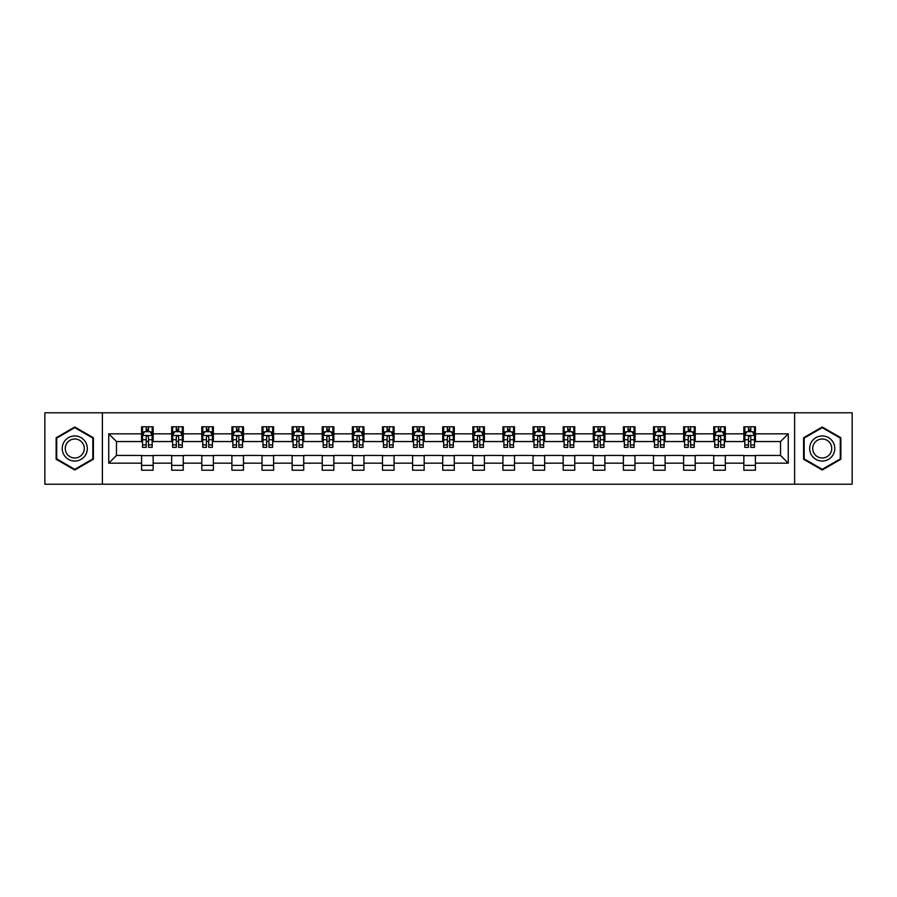<?xml version="1.0" encoding="UTF-8"?>
<svg xmlns="http://www.w3.org/2000/svg" width="897" height="897" viewBox="0 0 897 897"><rect width="100%" height="100%" fill="white"/><g stroke="black" fill="none" stroke-linecap="round" stroke-linejoin="round"><path stroke-width="1.35" d="M794.619 484.212L852.15 484.212L852.15 412.788L794.619 412.788L794.619 484.212L102.381 484.212L102.381 412.788L44.85 412.788L44.85 484.212L102.381 484.212M794.619 412.788L102.381 412.788M755.431 433.834L755.431 426.781L743.848 426.781L743.848 433.834L725.325 433.834L725.325 426.781L713.743 426.781L713.743 433.834L695.209 433.834L695.209 426.781L683.626 426.781L683.626 433.834L665.092 433.834L665.092 426.781L653.509 426.781L653.509 433.834L634.975 433.834L634.975 426.781L623.393 426.781L623.393 433.834L604.858 433.834L604.858 426.781L593.276 426.781L593.276 433.834L574.753 433.834L574.753 426.781L563.17 426.781L563.17 433.834L544.636 433.834L544.636 426.781L533.053 426.781L533.053 433.834L514.519 433.834L514.519 426.781L502.937 426.781L502.937 433.834L484.402 433.834L484.402 426.781L472.82 426.781L472.82 433.834L454.286 433.834L454.286 426.781L442.714 426.781L442.714 433.834L424.18 433.834L424.18 426.781L412.598 426.781L412.598 433.834L394.063 433.834L394.063 426.781L382.481 426.781L382.481 433.834L363.947 433.834L363.947 426.781L352.364 426.781L352.364 433.834L333.83 433.834L333.83 426.781L322.247 426.781L322.247 433.834L303.724 433.834L303.724 426.781L292.142 426.781L292.142 433.834L273.607 433.834L273.607 426.781L262.025 426.781L262.025 433.834L243.491 433.834L243.491 426.781L231.908 426.781L231.908 433.834L213.374 433.834L213.374 426.781L201.791 426.781L201.791 433.834L183.257 433.834L183.257 426.781L171.675 426.781L171.675 433.834L153.152 433.834L153.152 426.781L141.569 426.781L141.569 433.834L108.75 433.834L108.75 463.166L116.464 455.452L141.569 455.452L141.569 470.219L153.152 470.219L153.152 455.452L171.675 455.452L171.675 470.219L183.257 470.219L183.257 455.452L201.791 455.452L201.791 470.219L213.374 470.219L213.374 455.452L231.908 455.452L231.908 470.219L243.491 470.219L243.491 455.452L262.025 455.452L262.025 470.219L273.607 470.219L273.607 455.452L292.142 455.452L292.142 470.219L303.724 470.219L303.724 455.452L322.247 455.452L322.247 470.219L333.83 470.219L333.83 455.452L352.364 455.452L352.364 470.219L363.947 470.219L363.947 455.452L382.481 455.452L382.481 470.219L394.063 470.219L394.063 455.452L412.598 455.452L412.598 470.219L424.18 470.219L424.18 455.452L442.714 455.452L442.714 470.219L454.286 470.219L454.286 455.452L472.82 455.452L472.82 470.219L484.402 470.219L484.402 455.452L502.937 455.452L502.937 470.219L514.519 470.219L514.519 455.452L533.053 455.452L533.053 470.219L544.636 470.219L544.636 455.452L563.17 455.452L563.17 470.219L574.753 470.219L574.753 455.452L593.276 455.452L593.276 470.219L604.858 470.219L604.858 455.452L623.393 455.452L623.393 470.219L634.975 470.219L634.975 455.452L653.509 455.452L653.509 470.219L665.092 470.219L665.092 455.452L683.626 455.452L683.626 470.219L695.209 470.219L695.209 455.452L713.743 455.452L713.743 470.219L725.325 470.219L725.325 455.452L743.848 455.452L743.848 470.219L755.431 470.219L755.431 455.452L780.536 455.452L780.536 441.548L755.431 441.548L755.431 433.834L788.25 433.834L788.25 463.166L755.431 463.166M743.848 463.166L725.325 463.166M713.743 463.166L695.209 463.166M683.626 463.166L665.092 463.166M653.509 463.166L634.975 463.166M623.393 463.166L604.858 463.166M593.276 463.166L574.753 463.166M563.17 463.166L544.636 463.166M533.053 463.166L514.519 463.166M502.937 463.166L484.402 463.166M472.82 463.166L454.286 463.166M442.714 463.166L424.18 463.166M412.598 463.166L394.063 463.166M382.481 463.166L363.947 463.166M352.364 463.166L333.83 463.166M322.247 463.166L303.724 463.166M292.142 463.166L273.607 463.166M262.025 463.166L243.491 463.166M231.908 463.166L213.374 463.166M201.791 463.166L183.257 463.166M171.675 463.166L153.152 463.166M141.569 463.166L108.75 463.166M743.848 433.834L743.848 441.548L725.325 441.548L725.325 433.834M713.743 433.834L713.743 441.548L695.209 441.548L695.209 433.834M683.626 433.834L683.626 441.548L665.092 441.548L665.092 433.834M653.509 433.834L653.509 441.548L634.975 441.548L634.975 433.834M623.393 433.834L623.393 441.548L604.858 441.548L604.858 433.834M593.276 433.834L593.276 441.548L574.753 441.548L574.753 433.834M563.17 433.834L563.17 441.548L544.636 441.548L544.636 433.834M533.053 433.834L533.053 441.548L514.519 441.548L514.519 433.834M502.937 433.834L502.937 441.548L484.402 441.548L484.402 433.834M472.82 433.834L472.82 441.548L454.286 441.548L454.286 433.834M442.714 433.834L442.714 441.548L424.18 441.548L424.18 433.834M412.598 433.834L412.598 441.548L394.063 441.548L394.063 433.834M382.481 433.834L382.481 441.548L363.947 441.548L363.947 433.834M352.364 433.834L352.364 441.548L333.83 441.548L333.83 433.834M322.247 433.834L322.247 441.548L303.724 441.548L303.724 433.834M292.142 433.834L292.142 441.548L273.607 441.548L273.607 433.834M262.025 433.834L262.025 441.548L243.491 441.548L243.491 433.834M231.908 433.834L231.908 441.548L213.374 441.548L213.374 433.834M201.791 433.834L201.791 441.548L183.257 441.548L183.257 433.834M171.675 433.834L171.675 441.548L153.152 441.548L153.152 433.834M141.569 433.834L141.569 441.548L116.464 441.548L108.75 433.834M116.464 441.548L116.464 455.452M788.25 463.166L780.536 455.452M780.536 441.548L788.25 433.834M141.569 431.614L142.533 431.614M146.2 431.614L148.51 431.614M152.176 431.614L153.152 431.614M141.569 441.358L142.533 441.358M146.2 441.358L148.51 441.358M152.176 441.358L153.152 441.358M141.569 455.642L153.152 455.642M141.569 465.386L153.152 465.386M171.675 455.642L183.257 455.642M171.675 465.386L183.257 465.386M171.675 431.614L172.639 431.614M176.317 431.614L178.626 431.614M182.293 431.614L183.257 431.614M171.675 441.358L172.639 441.358M176.317 441.358L178.626 441.358M182.293 441.358L183.257 441.358M201.791 455.642L213.374 455.642M201.791 465.386L213.374 465.386M201.791 431.614L202.756 431.614M206.422 431.614L208.743 431.614M212.41 431.614L213.374 431.614M201.791 441.358L202.756 441.358M206.422 441.358L208.743 441.358M212.41 441.358L213.374 441.358M231.908 455.642L243.491 455.642M231.908 465.386L243.491 465.386M231.908 431.614L232.872 431.614M236.539 431.614L238.86 431.614M242.526 431.614L243.491 431.614M231.908 441.358L232.872 441.358M236.539 441.358L238.86 441.358M242.526 441.358L243.491 441.358M262.025 455.642L273.607 455.642M262.025 465.386L273.607 465.386M262.025 431.614L262.989 431.614M266.656 431.614L268.977 431.614M272.643 431.614L273.607 431.614M262.025 441.358L262.989 441.358M266.656 441.358L268.977 441.358M272.643 441.358L273.607 441.358M292.142 455.642L303.724 455.642M292.142 465.386L303.724 465.386M292.142 431.614L293.106 431.614M296.772 431.614L299.082 431.614M302.749 431.614L303.724 431.614M292.142 441.358L293.106 441.358M296.772 441.358L299.082 441.358M302.749 441.358L303.724 441.358M322.247 455.642L333.83 455.642M322.247 465.386L333.83 465.386M322.247 431.614L323.212 431.614M326.889 431.614L329.199 431.614M332.865 431.614L333.83 431.614M322.247 441.358L323.212 441.358M326.889 441.358L329.199 441.358M332.865 441.358L333.83 441.358M352.364 455.642L363.947 455.642M352.364 465.386L363.947 465.386M352.364 431.614L353.328 431.614M356.995 431.614L359.316 431.614M362.982 431.614L363.947 431.614M352.364 441.358L353.328 441.358M356.995 441.358L359.316 441.358M362.982 441.358L363.947 441.358M382.481 455.642L394.063 455.642M382.481 465.386L394.063 465.386M382.481 431.614L383.445 431.614M387.112 431.614L389.433 431.614M393.099 431.614L394.063 431.614M382.481 441.358L383.445 441.358M387.112 441.358L389.433 441.358M393.099 441.358L394.063 441.358M412.598 455.642L424.18 455.642M412.598 465.386L424.18 465.386M412.598 431.614L413.562 431.614M417.228 431.614L419.549 431.614M423.216 431.614L424.18 431.614M412.598 441.358L413.562 441.358M417.228 441.358L419.549 441.358M423.216 441.358L424.18 441.358M442.714 455.642L454.286 455.642M442.714 465.386L454.286 465.386M442.714 431.614L443.679 431.614M447.345 431.614L449.655 431.614M453.321 431.614L454.286 431.614M442.714 441.358L443.679 441.358M447.345 441.358L449.655 441.358M453.321 441.358L454.286 441.358M472.82 455.642L484.402 455.642M472.82 465.386L484.402 465.386M472.82 431.614L473.784 431.614M477.451 431.614L479.772 431.614M483.438 431.614L484.402 431.614M472.82 441.358L473.784 441.358M477.451 441.358L479.772 441.358M483.438 441.358L484.402 441.358M502.937 455.642L514.519 455.642M502.937 465.386L514.519 465.386M502.937 431.614L503.901 431.614M507.567 431.614L509.888 431.614M513.555 431.614L514.519 431.614M502.937 441.358L503.901 441.358M507.567 441.358L509.888 441.358M513.555 441.358L514.519 441.358M533.053 455.642L544.636 455.642M533.053 465.386L544.636 465.386M533.053 431.614L534.018 431.614M537.684 431.614L540.005 431.614M543.672 431.614L544.636 431.614M533.053 441.358L534.018 441.358M537.684 441.358L540.005 441.358M543.672 441.358L544.636 441.358M563.17 455.642L574.753 455.642M563.17 465.386L574.753 465.386M563.17 431.614L564.135 431.614M567.801 431.614L570.111 431.614M573.788 431.614L574.753 431.614M563.17 441.358L564.135 441.358M567.801 441.358L570.111 441.358M573.788 441.358L574.753 441.358M593.276 455.642L604.858 455.642M593.276 465.386L604.858 465.386M593.276 431.614L594.251 431.614M597.918 431.614L600.228 431.614M603.894 431.614L604.858 431.614M593.276 441.358L594.251 441.358M597.918 441.358L600.228 441.358M603.894 441.358L604.858 441.358M623.393 455.642L634.975 455.642M623.393 465.386L634.975 465.386M623.393 431.614L624.357 431.614M628.023 431.614L630.344 431.614M634.011 431.614L634.975 431.614M623.393 441.358L624.357 441.358M628.023 441.358L630.344 441.358M634.011 441.358L634.975 441.358M653.509 455.642L665.092 455.642M653.509 465.386L665.092 465.386M653.509 431.614L654.474 431.614M658.14 431.614L660.461 431.614M664.128 431.614L665.092 431.614M653.509 441.358L654.474 441.358M658.14 441.358L660.461 441.358M664.128 441.358L665.092 441.358M683.626 455.642L695.209 455.642M683.626 465.386L695.209 465.386M683.626 431.614L684.59 431.614M688.257 431.614L690.578 431.614M694.244 431.614L695.209 431.614M683.626 441.358L684.59 441.358M688.257 441.358L690.578 441.358M694.244 441.358L695.209 441.358M713.743 455.642L725.325 455.642M713.743 465.386L725.325 465.386M713.743 431.614L714.707 431.614M718.374 431.614L720.683 431.614M724.361 431.614L725.325 431.614M713.743 441.358L714.707 441.358M718.374 441.358L720.683 441.358M724.361 441.358L725.325 441.358M743.848 455.642L755.431 455.642M743.848 465.386L755.431 465.386M743.848 431.614L744.824 431.614M748.49 431.614L750.8 431.614M754.467 431.614L755.431 431.614M743.848 441.358L744.824 441.358M748.49 441.358L750.8 441.358M754.467 441.358L755.431 441.358M74.776 470.006L93.4 459.253L93.4 437.747L74.776 426.994L56.141 437.747L56.141 459.253L74.776 470.006M840.859 437.747L822.224 426.994L803.6 437.747L803.6 459.253L822.224 470.006L840.859 459.253L840.859 437.747M148.51 429.293L146.2 429.293M152.176 444.923L148.51 444.923L148.51 447.345L152.176 447.345L152.176 435.561L150.248 431.704L144.462 431.704L142.533 435.561L142.533 447.345L146.2 447.345L146.2 444.923L142.533 444.923M142.533 435.561L142.533 426.781M152.176 435.561L152.176 426.781M146.2 431.704L146.2 426.781M148.51 426.781L148.51 431.704M148.51 444.923L148.51 437.018C147.747 435.527 146.973 435.527 146.2 437.018L146.2 444.923M85.641 454.779A12.547 12.547 0 0 0 81.044 437.635A12.547 12.547 0 0 0 63.9 442.221A12.547 12.547 0 0 0 68.497 459.365A12.547 12.547 0 0 0 85.641 454.779M82.995 453.254A9.497 9.497 0 0 0 79.519 440.27A9.497 9.497 0 0 0 66.546 443.746A9.497 9.497 0 0 0 70.022 456.73A9.497 9.497 0 0 0 82.995 453.254M56.724 458.916L56.724 438.084L74.776 427.656L92.817 438.084L92.817 458.916L74.776 469.344L56.724 458.916M822.224 435.953A12.547 12.547 0 0 0 809.677 448.5A12.547 12.547 0 0 0 822.224 461.047A12.547 12.547 0 0 0 834.782 448.5A12.547 12.547 0 0 0 822.224 435.953M822.224 439.003A9.497 9.497 0 0 0 812.727 448.5A9.497 9.497 0 0 0 822.224 457.997A9.497 9.497 0 0 0 831.732 448.5A9.497 9.497 0 0 0 822.224 439.003M840.276 458.916L822.224 469.344L804.183 458.916L804.183 438.084L822.224 427.656L840.276 438.084L840.276 458.916M178.626 429.293L176.317 429.293M182.293 444.923L178.626 444.923L178.626 447.345L182.293 447.345L182.293 435.561L180.364 431.704L174.579 431.704L172.639 435.561L172.639 447.345L176.317 447.345L176.317 444.923L172.639 444.923M172.639 435.561L172.639 426.781M182.293 435.561L182.293 426.781M176.317 431.704L176.317 426.781M178.626 426.781L178.626 431.704M178.626 444.923L178.626 437.018C177.853 435.527 177.079 435.527 176.317 437.018L176.317 444.923M208.743 429.293L206.422 429.293M212.41 444.923L208.743 444.923L208.743 447.345L212.41 447.345L212.41 435.561L210.481 431.704L204.684 431.704L202.756 435.561L202.756 447.345L206.422 447.345L206.422 444.923L202.756 444.923M202.756 435.561L202.756 426.781M212.41 435.561L212.41 426.781M206.422 431.704L206.422 426.781M208.743 426.781L208.743 431.704M208.743 444.923L208.743 437.018C207.969 435.527 207.196 435.527 206.422 437.018L206.422 444.923M238.86 429.293L236.539 429.293M242.526 444.923L238.86 444.923L238.86 447.345L242.526 447.345L242.526 435.561L240.598 431.704L234.801 431.704L232.872 435.561L232.872 447.345L236.539 447.345L236.539 444.923L232.872 444.923M232.872 435.561L232.872 426.781M242.526 435.561L242.526 426.781M236.539 431.704L236.539 426.781M238.86 426.781L238.86 431.704M238.86 444.923L238.86 437.018C238.086 435.527 237.313 435.527 236.539 437.018L236.539 444.923M268.977 429.293L266.656 429.293M272.643 444.923L268.977 444.923L268.977 447.345L272.643 447.345L272.643 435.561L270.703 431.704L264.918 431.704L262.989 435.561L262.989 447.345L266.656 447.345L266.656 444.923L262.989 444.923M262.989 435.561L262.989 426.781M272.643 435.561L272.643 426.781M266.656 431.704L266.656 426.781M268.977 426.781L268.977 431.704M268.977 444.923L268.977 437.018C268.203 435.527 267.429 435.527 266.656 437.018L266.656 444.923M299.082 429.293L296.772 429.293M302.749 444.923L299.082 444.923L299.082 447.345L302.749 447.345L302.749 435.561L300.82 431.704L295.035 431.704L293.106 435.561L293.106 447.345L296.772 447.345L296.772 444.923L293.106 444.923M293.106 435.561L293.106 426.781M302.749 435.561L302.749 426.781M296.772 431.704L296.772 426.781M299.082 426.781L299.082 431.704M299.082 444.923L299.082 437.018C298.32 435.527 297.546 435.527 296.772 437.018L296.772 444.923M329.199 429.293L326.889 429.293M332.865 444.923L329.199 444.923L329.199 447.345L332.865 447.345L332.865 435.561L330.937 431.704L325.151 431.704L323.212 435.561L323.212 447.345L326.889 447.345L326.889 444.923L323.212 444.923M323.212 435.561L323.212 426.781M332.865 435.561L332.865 426.781M326.889 431.704L326.889 426.781M329.199 426.781L329.199 431.704M329.199 444.923L329.199 437.018C328.425 435.527 327.652 435.527 326.889 437.018L326.889 444.923M359.316 429.293L356.995 429.293M362.982 444.923L359.316 444.923L359.316 447.345L362.982 447.345L362.982 435.561L361.054 431.704L355.257 431.704L353.328 435.561L353.328 447.345L356.995 447.345L356.995 444.923L353.328 444.923M353.328 435.561L353.328 426.781M362.982 435.561L362.982 426.781M356.995 431.704L356.995 426.781M359.316 426.781L359.316 431.704M359.316 444.923L359.316 437.018C358.542 435.527 357.768 435.527 356.995 437.018L356.995 444.923M389.433 429.293L387.112 429.293M393.099 444.923L389.433 444.923L389.433 447.345L393.099 447.345L393.099 435.561L391.17 431.704L385.374 431.704L383.445 435.561L383.445 447.345L387.112 447.345L387.112 444.923L383.445 444.923M383.445 435.561L383.445 426.781M393.099 435.561L393.099 426.781M387.112 431.704L387.112 426.781M389.433 426.781L389.433 431.704M389.433 444.923L389.433 437.018C388.659 435.527 387.885 435.527 387.112 437.018L387.112 444.923M419.549 429.293L417.228 429.293M423.216 444.923L419.549 444.923L419.549 447.345L423.216 447.345L423.216 435.561L421.276 431.704L415.49 431.704L413.562 435.561L413.562 447.345L417.228 447.345L417.228 444.923L413.562 444.923M413.562 435.561L413.562 426.781M423.216 435.561L423.216 426.781M417.228 431.704L417.228 426.781M419.549 426.781L419.549 431.704M419.549 444.923L419.549 437.018C418.776 435.527 418.002 435.527 417.228 437.018L417.228 444.923M449.655 429.293L447.345 429.293M453.321 444.923L449.655 444.923L449.655 447.345L453.321 447.345L453.321 435.561L451.393 431.704L445.607 431.704L443.679 435.561L443.679 447.345L447.345 447.345L447.345 444.923L443.679 444.923M443.679 435.561L443.679 426.781M453.321 435.561L453.321 426.781M447.345 431.704L447.345 426.781M449.655 426.781L449.655 431.704M449.655 444.923L449.655 437.018C448.892 435.527 448.119 435.527 447.345 437.018L447.345 444.923M479.772 429.293L477.451 429.293M483.438 444.923L479.772 444.923L479.772 447.345L483.438 447.345L483.438 435.561L481.51 431.704L475.724 431.704L473.784 435.561L473.784 447.345L477.451 447.345L477.451 444.923L473.784 444.923M473.784 435.561L473.784 426.781M483.438 435.561L483.438 426.781M477.451 431.704L477.451 426.781M479.772 426.781L479.772 431.704M479.772 444.923L479.772 437.018C478.998 435.527 478.224 435.527 477.451 437.018L477.451 444.923M509.888 429.293L507.567 429.293M513.555 444.923L509.888 444.923L509.888 447.345L513.555 447.345L513.555 435.561L511.626 431.704L505.83 431.704L503.901 435.561L503.901 447.345L507.567 447.345L507.567 444.923L503.901 444.923M503.901 435.561L503.901 426.781M513.555 435.561L513.555 426.781M507.567 431.704L507.567 426.781M509.888 426.781L509.888 431.704M509.888 444.923L509.888 437.018C509.115 435.527 508.341 435.527 507.567 437.018L507.567 444.923M540.005 429.293L537.684 429.293M543.672 444.923L540.005 444.923L540.005 447.345L543.672 447.345L543.672 435.561L541.743 431.704L535.946 431.704L534.018 435.561L534.018 447.345L537.684 447.345L537.684 444.923L534.018 444.923M534.018 435.561L534.018 426.781M543.672 435.561L543.672 426.781M537.684 431.704L537.684 426.781M540.005 426.781L540.005 431.704M540.005 444.923L540.005 437.018C539.232 435.527 538.458 435.527 537.684 437.018L537.684 444.923M570.111 429.293L567.801 429.293M573.788 444.923L570.111 444.923L570.111 447.345L573.788 447.345L573.788 435.561L571.849 431.704L566.063 431.704L564.135 435.561L564.135 447.345L567.801 447.345L567.801 444.923L564.135 444.923M564.135 435.561L564.135 426.781M573.788 435.561L573.788 426.781M567.801 431.704L567.801 426.781M570.111 426.781L570.111 431.704M570.111 444.923L570.111 437.018C569.348 435.527 568.575 435.527 567.801 437.018L567.801 444.923M600.228 429.293L597.918 429.293M603.894 444.923L600.228 444.923L600.228 447.345L603.894 447.345L603.894 435.561L601.965 431.704L596.18 431.704L594.251 435.561L594.251 447.345L597.918 447.345L597.918 444.923L594.251 444.923M594.251 435.561L594.251 426.781M603.894 435.561L603.894 426.781M597.918 431.704L597.918 426.781M600.228 426.781L600.228 431.704M600.228 444.923L600.228 437.018C599.465 435.527 598.691 435.527 597.918 437.018L597.918 444.923M630.344 429.293L628.023 429.293M634.011 444.923L630.344 444.923L630.344 447.345L634.011 447.345L634.011 435.561L632.082 431.704L626.297 431.704L624.357 435.561L624.357 447.345L628.023 447.345L628.023 444.923L624.357 444.923M624.357 435.561L624.357 426.781M634.011 435.561L634.011 426.781M628.023 431.704L628.023 426.781M630.344 426.781L630.344 431.704M630.344 444.923L630.344 437.018C629.571 435.527 628.797 435.527 628.023 437.018L628.023 444.923M660.461 429.293L658.14 429.293M664.128 444.923L660.461 444.923L660.461 447.345L664.128 447.345L664.128 435.561L662.199 431.704L656.402 431.704L654.474 435.561L654.474 447.345L658.14 447.345L658.14 444.923L654.474 444.923M654.474 435.561L654.474 426.781M664.128 435.561L664.128 426.781M658.14 431.704L658.14 426.781M660.461 426.781L660.461 431.704M660.461 444.923L660.461 437.018C659.687 435.527 658.914 435.527 658.14 437.018L658.14 444.923M690.578 429.293L688.257 429.293M694.244 444.923L690.578 444.923L690.578 447.345L694.244 447.345L694.244 435.561L692.316 431.704L686.519 431.704L684.59 435.561L684.59 447.345L688.257 447.345L688.257 444.923L684.59 444.923M684.59 435.561L684.59 426.781M694.244 435.561L694.244 426.781M688.257 431.704L688.257 426.781M690.578 426.781L690.578 431.704M690.578 444.923L690.578 437.018C689.804 435.527 689.031 435.527 688.257 437.018L688.257 444.923M720.683 429.293L718.374 429.293M724.361 444.923L720.683 444.923L720.683 447.345L724.361 447.345L724.361 435.561L722.421 431.704L716.636 431.704L714.707 435.561L714.707 447.345L718.374 447.345L718.374 444.923L714.707 444.923M714.707 435.561L714.707 426.781M724.361 435.561L724.361 426.781M718.374 431.704L718.374 426.781M720.683 426.781L720.683 431.704M720.683 444.923L720.683 437.018C719.921 435.527 719.147 435.527 718.374 437.018L718.374 444.923M750.8 429.293L748.49 429.293M754.467 444.923L750.8 444.923L750.8 447.345L754.467 447.345L754.467 435.561L752.538 431.704L746.753 431.704L744.824 435.561L744.824 447.345L748.49 447.345L748.49 444.923L744.824 444.923M744.824 435.561L744.824 426.781M754.467 435.561L754.467 426.781M748.49 431.704L748.49 426.781M750.8 426.781L750.8 431.704M750.8 444.923L750.8 437.018C750.027 435.527 749.264 435.527 748.49 437.018L748.49 444.923M152.131 435.471L142.578 435.471M142.533 431.939L144.339 431.939M150.371 431.939L152.176 431.939M146.2 439.743L142.533 439.743M152.176 439.743L148.51 439.743M148.51 430.526L146.2 430.526M182.248 435.471L172.695 435.471M172.639 431.939L174.455 431.939M180.476 431.939L182.293 431.939M176.317 439.743L172.639 439.743M182.293 439.743L178.626 439.743M178.626 430.526L176.317 430.526M212.365 435.471L202.812 435.471M202.756 431.939L204.572 431.939M210.593 431.939L212.41 431.939M206.422 439.743L202.756 439.743M212.41 439.743L208.743 439.743M208.743 430.526L206.422 430.526M242.482 435.471L232.917 435.471M232.872 431.939L234.689 431.939M240.71 431.939L242.526 431.939M236.539 439.743L232.872 439.743M242.526 439.743L238.86 439.743M238.86 430.526L236.539 430.526M272.587 435.471L263.034 435.471M262.989 431.939L264.806 431.939M270.827 431.939L272.643 431.939M266.656 439.743L262.989 439.743M272.643 439.743L268.977 439.743M268.977 430.526L266.656 430.526M302.704 435.471L293.151 435.471M293.106 431.939L294.911 431.939M300.943 431.939L302.749 431.939M296.772 439.743L293.106 439.743M302.749 439.743L299.082 439.743M299.082 430.526L296.772 430.526M332.821 435.471L323.268 435.471M323.212 431.939L325.028 431.939M331.049 431.939L332.865 431.939M326.889 439.743L323.212 439.743M332.865 439.743L329.199 439.743M329.199 430.526L326.889 430.526M362.937 435.471L353.373 435.471M353.328 431.939L355.145 431.939M361.166 431.939L362.982 431.939M356.995 439.743L353.328 439.743M362.982 439.743L359.316 439.743M359.316 430.526L356.995 430.526M393.054 435.471L383.49 435.471M383.445 431.939L385.262 431.939M391.283 431.939L393.099 431.939M387.112 439.743L383.445 439.743M393.099 439.743L389.433 439.743M389.433 430.526L387.112 430.526M423.16 435.471L413.607 435.471M413.562 431.939L415.378 431.939M421.399 431.939L423.216 431.939M417.228 439.743L413.562 439.743M423.216 439.743L419.549 439.743M419.549 430.526L417.228 430.526M453.277 435.471L443.723 435.471M443.679 431.939L445.484 431.939M451.516 431.939L453.321 431.939M447.345 439.743L443.679 439.743M453.321 439.743L449.655 439.743M449.655 430.526L447.345 430.526M483.393 435.471L473.84 435.471M473.784 431.939L475.601 431.939M481.622 431.939L483.438 431.939M477.451 439.743L473.784 439.743M483.438 439.743L479.772 439.743M479.772 430.526L477.451 430.526M513.51 435.471L503.946 435.471M503.901 431.939L505.717 431.939M511.738 431.939L513.555 431.939M507.567 439.743L503.901 439.743M513.555 439.743L509.888 439.743M509.888 430.526L507.567 430.526M543.627 435.471L534.063 435.471M534.018 431.939L535.834 431.939M541.855 431.939L543.672 431.939M537.684 439.743L534.018 439.743M543.672 439.743L540.005 439.743M540.005 430.526L537.684 430.526M573.732 435.471L564.179 435.471M564.135 431.939L565.951 431.939M571.972 431.939L573.788 431.939M567.801 439.743L564.135 439.743M573.788 439.743L570.111 439.743M570.111 430.526L567.801 430.526M603.849 435.471L594.296 435.471M594.251 431.939L596.057 431.939M602.089 431.939L603.894 431.939M597.918 439.743L594.251 439.743M603.894 439.743L600.228 439.743M600.228 430.526L597.918 430.526M633.966 435.471L624.413 435.471M624.357 431.939L626.173 431.939M632.194 431.939L634.011 431.939M628.023 439.743L624.357 439.743M634.011 439.743L630.344 439.743M630.344 430.526L628.023 430.526M664.083 435.471L654.518 435.471M654.474 431.939L656.29 431.939M662.311 431.939L664.128 431.939M658.14 439.743L654.474 439.743M664.128 439.743L660.461 439.743M660.461 430.526L658.14 430.526M694.188 435.471L684.635 435.471M684.59 431.939L686.407 431.939M692.428 431.939L694.244 431.939M688.257 439.743L684.59 439.743M694.244 439.743L690.578 439.743M690.578 430.526L688.257 430.526M724.305 435.471L714.752 435.471M714.707 431.939L716.524 431.939M722.545 431.939L724.361 431.939M718.374 439.743L714.707 439.743M724.361 439.743L720.683 439.743M720.683 430.526L718.374 430.526M754.422 435.471L744.869 435.471M744.824 431.939L746.629 431.939M752.661 431.939L754.467 431.939M748.49 439.743L744.824 439.743M754.467 439.743L750.8 439.743M750.8 430.526L748.49 430.526"/></g></svg>
